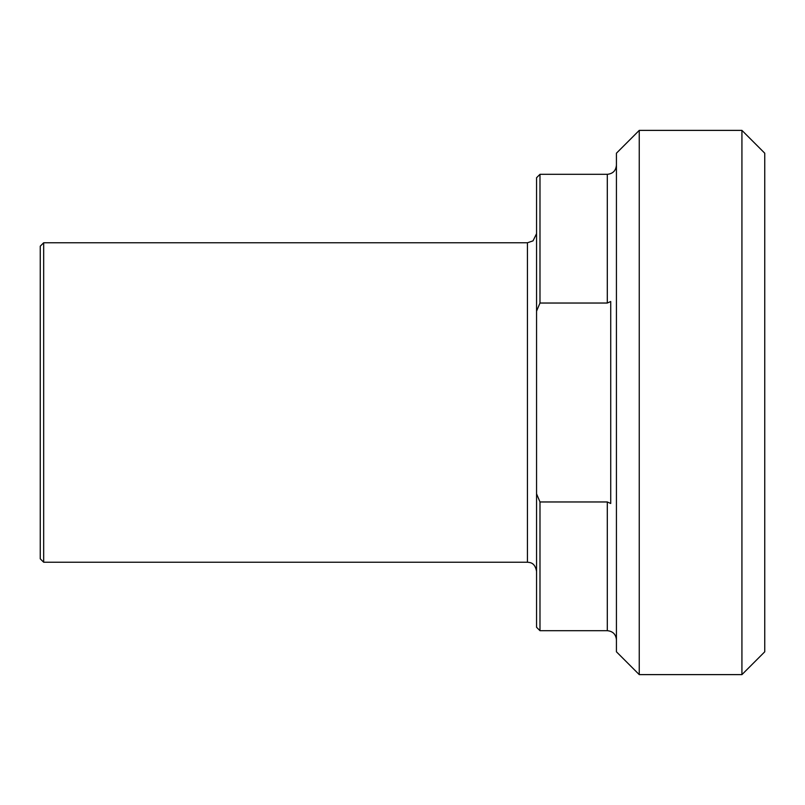 <?xml version="1.0" encoding="UTF-8"?>
<svg xmlns="http://www.w3.org/2000/svg" width="805" height="805" viewBox="0 0 805 805"><rect width="100%" height="100%" fill="white"/><g stroke="black" fill="none" stroke-linecap="round" stroke-linejoin="round"><path stroke-width="1.21" d="M536.563 311.163L539.984 303.032L607.302 303.032L610.723 301.513L610.723 503.487L607.302 501.968L539.984 501.968L536.563 493.837L536.563 177.734L539.984 174.313L607.302 174.313L607.302 303.032M536.563 493.837L536.563 627.266L539.984 630.687L539.984 501.968M539.984 303.032L539.984 174.313M43.671 242.768L527.436 242.768L527.436 562.232L43.671 562.232L43.671 242.768L40.25 246.189L40.25 558.811L43.671 562.232M616.429 153.202L616.429 651.798L639.25 674.62L639.25 130.38L616.429 153.202M741.928 674.62L764.75 651.798L764.75 153.202L741.928 130.38L741.928 674.62L639.25 674.62M607.302 501.968L607.302 630.687C612.846 631.231 615.885 634.27 616.429 639.814M607.302 174.313C612.846 173.769 615.885 170.73 616.429 165.186M539.984 630.687L607.302 630.687M527.436 562.232C530.173 562.514 534.902 562.524 536.563 571.359M527.436 242.768L533.031 240.856L536.563 233.641M639.25 130.38L741.928 130.38"/></g></svg>
